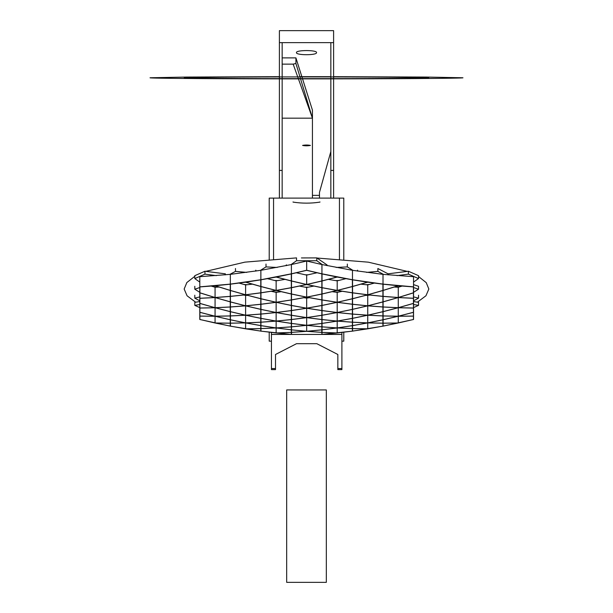 <?xml version="1.0" encoding="UTF-8"?>
<svg xmlns="http://www.w3.org/2000/svg" width="613" height="613" viewBox="0 0 613 613"><rect width="100%" height="100%" fill="white"/><g stroke="black" fill="none" stroke-linecap="round" stroke-linejoin="round"><path stroke-width="0.92" d="M273.551 259.061L273.551 198.106L279.398 198.106L279.398 78.862M279.398 78.61L279.398 30.65L333.602 30.65L333.602 42.626L279.398 42.626M279.398 198.106L333.602 198.106L333.602 78.862M333.602 78.61L333.602 42.626M282.156 78.862L282.156 170.414L279.398 170.414M282.156 42.626L282.156 78.617M282.156 170.414L282.156 198.106M333.602 170.414L330.844 170.414L330.844 78.862M330.844 78.617L330.844 42.626M330.844 198.106L330.844 170.414M330.844 151.541L319.465 192.451L319.465 198.106M312.438 195.355L319.465 195.355M326.323 389.937L286.677 389.937L286.677 582.35L326.323 582.35L326.323 389.937M304.715 297.811L308.63 297.811M308.04 287.213L305.297 287.213M309.312 297.703L306.669 298.133L304.033 297.703M313.81 286.087L306.669 287.474L299.535 286.087M316.967 272.785L306.669 275.107L296.378 272.785M199.8 286.861L199.8 276.685L230.335 274.356L230.335 284.11L230.335 274.356L260.87 270.31L260.87 331.135L291.405 334.437L291.405 273.812L260.87 279.75L230.335 284.11L230.335 326.147L230.335 284.11L199.8 286.861L199.8 319.496L230.335 326.147L260.87 331.135L260.87 270.31L291.405 264.548L291.405 273.812L291.405 264.548L306.669 261.031L306.669 270.256L291.405 273.812L291.405 328.2M306.5 284.516L291.489 287.627L291.489 281.022L306.5 284.516M291.489 273.881L306.669 270.341L321.856 273.881L321.856 280.946L306.669 284.478L291.489 280.946L291.489 273.881L291.489 280.946M291.489 287.704L306.669 284.555L321.856 287.704L321.856 293.987L306.669 297.129L291.489 293.987L291.489 287.704L291.489 293.987M306.5 308.209L291.489 310.523L291.489 305.496L306.5 308.209M306.845 308.209L321.856 305.496L321.856 310.523L306.845 308.209M306.5 317.618L291.489 319.526L291.489 315.312L306.5 317.618M306.845 317.618L321.856 315.312L321.856 319.526L306.845 317.618M291.489 319.572L306.669 317.641L321.856 319.572L321.856 323.411L306.669 325.319L291.489 323.411L291.489 319.572M291.489 326.859L306.669 325.357L321.856 326.859L321.856 329.825L306.669 331.296L291.489 329.825L291.489 326.859M306.845 331.311L321.856 329.855L321.856 332.346L306.845 331.311M306.5 331.311L291.489 332.346L291.489 329.855L306.5 331.311M306.845 325.342L321.856 323.449L321.856 326.821L306.845 325.342M306.5 325.342L291.489 326.821L291.489 323.449L306.5 325.342M291.489 310.584L306.669 308.239L321.856 310.584L321.856 315.258L306.669 317.595L291.489 315.258L291.489 310.584L291.489 315.258M291.489 299.949L306.669 297.198L321.856 299.949L321.856 305.435L306.669 308.178L291.489 305.435L291.489 299.949L291.489 305.435M306.845 297.159L321.856 294.056L321.856 299.88L306.845 297.159M306.5 297.159L291.489 299.88L291.489 294.056L306.5 297.159M306.845 284.516L321.856 281.022L321.856 287.627L306.845 284.516M271.444 332.468L271.444 334.43L291.489 334.43L291.489 332.376L306.669 331.326L321.856 332.376L321.94 334.422L321.94 273.812L306.669 270.256M341.901 332.468L341.901 334.43L321.94 334.43L352.475 331.135L383.01 326.147L413.537 319.496L413.537 276.685L383.01 274.356L352.475 270.31L321.94 264.548L306.669 261.031M291.489 281.022L291.489 287.627M306.669 275.107L306.669 284.478M321.856 273.881L321.856 280.946M306.669 287.474L306.669 297.129M321.856 287.704L321.856 293.987M321.856 310.523L321.856 305.496M291.489 315.312L291.489 319.526M321.856 319.526L321.856 315.312M306.669 317.641L306.669 325.319M306.669 325.357L306.669 331.296M321.771 332.369L321.856 329.855M291.489 332.338L291.489 334.43L291.573 332.369M321.856 326.821L321.856 323.449M306.669 308.239L306.669 317.595M321.856 310.584L321.856 315.258M306.669 298.133L306.669 308.178M321.856 299.88L321.856 294.056M291.489 294.056L291.489 299.88M321.856 287.627L321.856 281.022M413.537 286.861L383.01 284.11L383.01 274.356L383.01 326.147L383.01 284.11L352.475 279.75L352.475 270.31L352.475 331.135L352.475 279.75L321.94 273.812L321.94 264.548L321.94 334.437M321.856 334.43L291.489 334.43M341.901 334.43L341.901 368.551L337.84 368.551L337.84 354.49L316.837 343.694L296.508 343.694L275.505 354.49L275.505 369.616L271.444 369.616L271.444 334.43M341.901 368.551L341.901 369.616L337.84 369.616L337.84 368.551M308.354 297.857L304.99 297.857M305.021 287.16L308.324 287.16M307.818 274.862L305.527 274.862M326.936 265.613L326.936 264.885L316.806 257.889L301.412 257.935M316.806 257.889L316.806 260.724L296.539 260.724L296.539 257.889L244.894 262.142L205.784 271.36M305.243 274.8L308.101 274.8M286.409 264.885L286.409 265.613M296.539 260.724L290.968 264.647M322.377 264.647L316.806 260.724M338.46 280.555L335.955 280.662M335.411 292.133L339.004 291.987M338.721 292.049L335.686 292.171M327.074 264.916L327.074 265.636M347.333 264.057L347.333 266.9L336.146 267.444M352.958 270.387L347.333 266.9M357.471 270.203L357.471 271.084M335.671 280.616L338.736 280.486M345.862 278.677L337.204 280.869L328.407 279.382M342.115 291.29L337.204 292.378L332.208 291.688M337.035 277.03L322.024 280.907L322.024 273.919L337.035 277.03M322.024 280.984L337.204 277.061L352.391 279.812L352.391 286.493L337.204 290.416L322.024 287.658L322.024 280.984L322.024 287.658M322.024 294.018L337.204 290.485L352.391 292.845L352.391 298.73L337.204 302.263L322.024 299.91L322.024 294.018L322.024 299.91M337.035 312.53L322.024 315.235L322.024 310.607L337.035 312.53M337.38 312.515L352.391 309.419L352.391 314.04L337.38 312.515M337.035 321.097L322.024 323.388L322.024 319.588L337.035 321.097M337.38 321.082L352.391 318.392L352.391 322.177L337.38 321.082M322.024 323.426L337.204 321.112L352.391 322.223L352.391 325.626L337.204 327.924L322.024 326.836L322.024 323.426L322.024 326.821M322.024 329.84L337.204 327.955L352.391 328.614L352.391 331.12L337.204 332.974L322.024 332.353L322.024 329.84L322.024 332.346M337.035 332.997L322.024 334.414L322.024 332.384L337.035 332.997M337.38 327.932L352.391 325.656L352.391 328.583L337.38 327.932M337.035 327.947L322.024 329.809L322.024 326.875L337.035 327.947M322.024 315.281L337.204 312.546L352.391 314.094L352.391 318.346L337.204 321.066L322.024 319.542L322.024 315.281L322.024 319.542M322.024 305.466L337.204 302.324L352.391 304.286L352.391 309.366L337.204 312.5L322.024 310.553L322.024 305.466L322.024 310.53M337.38 302.286L352.391 298.799L352.391 304.224L337.38 302.286M337.035 302.301L322.024 305.404L322.024 299.972L337.035 302.301M337.38 290.447L352.391 286.562L352.391 292.776L337.38 290.447M337.035 290.455L322.024 293.949L322.024 287.735L337.035 290.455M322.024 280.907L322.024 273.919M337.204 280.869L337.204 290.416M352.391 279.812L352.391 286.493M337.204 292.378L337.204 302.263M352.391 292.845L352.391 298.73M322.024 315.235L322.024 310.607M322.024 323.388L322.024 319.588M352.391 318.392L352.391 322.177M337.204 321.112L337.204 327.924M352.391 322.223L352.391 325.626M337.204 327.955L337.204 332.974M322.024 334.414L322.024 332.384M352.391 325.656L352.391 328.583M322.024 329.809L322.024 326.875M337.204 312.546L337.204 321.066M337.204 302.324L337.204 312.5M352.391 304.286L352.391 309.366M352.391 298.799L352.391 304.224M322.024 305.404L322.024 299.972M352.391 286.562L352.391 292.776M322.024 293.949L322.024 287.735M199.8 301.519L194.811 302.37L194.804 305.366L199.8 307.626M199.8 304.508L194.811 305.366M199.8 287.52L194.804 289.221L194.804 286.294M216.604 287.168L213.531 286.784M194.804 289.221L199.8 292.324M194.804 295.198L194.804 298.156L199.8 300.837M199.8 296.876L194.804 298.156M225.201 274.869L225.201 273.812L204.941 271.245L194.804 275.674L194.804 278.578L199.8 282.103M204.941 271.245L204.941 274.134L194.804 278.578M216.335 275.635L204.941 274.134M213.263 286.7L216.879 287.152M215.24 285.742L230.25 284.194L230.25 290.401L215.24 285.742M199.892 286.922L215.071 285.758L230.25 290.47L230.25 296.347L215.071 297.504L199.892 292.792L199.892 286.922M214.895 307.703L199.892 308.017L199.892 303.427L214.895 307.703M215.24 307.741L230.25 307.013L230.25 311.619L215.24 307.741M214.895 316.208L199.892 316.086L199.892 312.331L214.895 316.208M215.24 316.254L230.25 315.963L230.25 319.733L215.24 316.254M199.892 316.124L215.071 316.254L230.25 319.771L230.25 323.158L215.071 322.99L199.892 319.48L199.892 316.124L199.892 319.48M215.24 323.028L230.25 323.189L230.25 326.093L215.24 323.028M199.892 308.071L215.071 307.749L230.25 311.672L230.25 315.917L215.071 316.208L199.892 312.285L199.892 308.071L199.892 312.285M199.892 298.316L215.071 297.566L230.25 301.887L230.25 306.96L215.071 307.695L199.892 303.374L199.892 298.316L199.892 303.374M215.24 297.558L230.25 296.408L230.25 301.826L215.24 297.558M214.895 297.52L199.892 298.255L199.892 292.853L214.895 297.52M219.071 287.037L215.071 287.244L211.263 286.087M230.25 290.401L230.25 284.194M215.071 287.244L215.071 297.504M230.25 290.47L230.25 296.347M199.892 303.427L199.892 308.017M230.25 311.619L230.25 307.013M230.25 319.733L230.25 315.963M215.071 316.254L215.071 322.99M230.25 326.093L230.25 323.189M215.071 307.749L215.071 316.208M215.071 297.566L215.071 307.695M230.25 301.887L230.25 306.96M230.25 301.826L230.25 296.408M374.252 283.099L367.739 284.915L361.003 284.164M369.777 295.068L365.632 295.405M352.559 286.516L367.739 282.202L382.918 284.171L382.918 290.447L367.739 294.769L352.559 292.799L352.559 286.516L352.559 292.799M367.57 282.179L352.559 286.447L352.559 279.842L367.57 282.179M367.57 294.815L352.559 298.692L352.559 292.868L367.57 294.815M367.915 294.784L382.918 290.516L382.918 296.332L367.915 294.784M367.57 305.841L352.559 309.327L352.559 304.301L367.57 305.841M367.915 305.81L382.918 301.933L382.918 306.944L367.915 305.81M352.559 309.381L367.739 305.856L382.918 307.006L382.918 311.665L367.739 315.189L352.559 314.055L352.559 309.381L352.559 314.04M352.559 318.362L367.739 315.235L382.918 315.956L382.918 319.771L367.739 322.882L352.559 322.193L352.559 318.362L352.559 322.17M367.57 328.844L352.559 331.097L352.559 328.622L367.57 328.844M352.559 325.633L367.739 322.921L382.918 323.189L382.918 326.131L367.739 328.821L352.559 328.591L352.559 325.633L352.559 328.568M367.915 322.89L382.918 319.81L382.918 323.158L367.915 322.89M367.57 322.921L352.559 325.595L352.559 322.231L367.57 322.921M367.915 315.197L382.918 311.711L382.918 315.91L367.915 315.197M367.57 315.228L352.559 318.316L352.559 314.109L367.57 315.228M352.559 298.753L367.739 294.83L382.918 296.393L382.918 301.872L367.739 305.795L352.559 304.24L352.559 298.753L352.559 304.24M367.739 284.915L367.739 294.769M352.559 286.447L352.559 279.842M352.559 298.692L352.559 292.868M382.918 290.516L382.918 296.332M352.559 309.327L352.559 304.301M367.739 305.856L367.739 315.189M367.739 315.235L367.739 322.882M352.559 331.097L352.559 328.622M367.739 322.921L367.739 328.821M382.918 319.81L382.918 323.158M352.559 325.595L352.559 322.231M382.918 311.711L382.918 315.91M352.559 318.316L352.559 314.109M367.739 295.566L367.739 305.795M382.918 296.393L382.918 301.872M369.432 295.152L366.045 295.435M365.501 295.435L369.708 295.083M369.118 284.532L366.359 284.769M388.006 274.854L388.006 273.796L377.869 268.509L377.869 271.375L366.589 272.394M366.084 284.738L369.401 284.455M357.609 270.226L357.609 271.107M383.539 274.409L377.869 271.375M413.537 300.837L418.533 298.156L418.533 295.198M418.533 298.156L413.537 296.876M402.082 286.087L398.274 287.244L394.274 287.037M398.105 285.742L383.094 290.401L383.094 284.194L398.105 285.742M383.094 290.47L398.274 285.758L413.453 286.922L413.453 292.792L398.274 297.504L383.094 296.347L383.094 290.47L383.094 296.309M383.094 301.887L398.274 297.566L413.453 298.316L413.453 303.374L398.274 307.695L383.094 306.96L383.094 301.887L383.094 306.944M398.105 316.254L383.094 319.733L383.094 315.963L398.105 316.254M398.45 316.208L413.453 312.331L413.453 316.086L398.45 316.208M398.105 323.028L383.094 326.093L383.094 323.189L398.105 323.028M383.094 319.771L398.274 316.254L413.453 316.124L413.453 319.48L398.274 322.99L383.094 323.158L383.094 319.771L383.094 323.135M383.094 311.672L398.274 307.749L413.453 308.071L413.453 312.285L398.274 316.208L383.094 315.917L383.094 311.672L383.094 315.894M398.45 307.703L413.453 303.427L413.453 308.017L398.45 307.703M398.105 307.741L383.094 311.619L383.094 307.013L398.105 307.741M398.45 297.52L413.453 292.853L413.453 298.255L398.45 297.52M398.105 297.558L383.094 301.826L383.094 296.408L398.105 297.558M383.094 290.401L383.094 284.194M398.274 287.244L398.274 297.504M398.274 297.566L398.274 307.695M383.094 319.733L383.094 315.963M413.453 312.285L413.453 319.48M383.094 326.093L383.094 323.189M398.274 316.254L398.274 322.99M398.274 307.749L398.274 316.208M413.453 303.427L413.453 308.017M383.094 311.619L383.094 307.013M413.453 292.853L413.453 298.255M383.094 301.826L383.094 296.408M413.537 282.103L418.533 278.578L418.533 275.674L408.404 271.245L388.144 273.812L388.144 274.869M408.404 271.245L408.404 274.134L397.009 275.635M418.533 278.578L408.404 274.134M396.465 287.152L400.082 286.7M413.537 292.324L418.533 289.221L418.533 286.294L413.537 284.608M418.533 289.221L413.537 287.52M399.806 286.784L396.741 287.168M413.537 307.626L418.533 305.366L418.533 302.37L413.537 301.519M418.533 305.366L413.537 304.508M245.775 282.179L260.786 279.842L260.786 286.447L245.775 282.179M245.43 294.784L230.419 296.332L230.419 290.516L245.43 294.784M245.775 294.815L260.786 292.868L260.786 298.692L245.775 294.815M245.43 305.81L230.419 306.944L230.419 301.933L245.43 305.81M245.775 305.841L260.786 304.301L260.786 309.327L245.775 305.841M230.419 307.006L245.606 305.856L260.786 309.381L260.786 314.055L245.606 315.189L230.419 311.665L230.419 307.006L230.419 311.665M230.419 315.956L245.606 315.235L260.786 318.362L260.786 322.193L245.606 322.882L230.419 319.771L230.419 315.956L230.419 319.771M245.775 328.844L260.786 328.622L260.786 331.097L245.775 328.844M230.419 323.189L245.606 322.921L260.786 325.633L260.786 328.591L245.606 328.821L230.419 326.131L230.419 323.189L230.419 326.131M245.775 322.921L260.786 322.231L260.786 325.595L245.775 322.921M245.43 322.89L230.419 323.158L230.419 319.81L245.43 322.89M245.775 315.228L260.786 314.109L260.786 318.316L245.775 315.228M245.43 315.197L230.419 315.91L230.419 311.711L245.43 315.197M230.419 296.393L245.606 294.83L260.786 298.753L260.786 304.24L245.606 305.795L230.419 301.872L230.419 296.393L230.419 301.872M230.419 284.171L245.606 282.202L260.786 286.516L260.786 292.799L245.606 294.769L230.419 290.447L230.419 284.171L230.419 290.447M247.713 295.405L243.568 295.068M252.334 284.164L245.606 284.915L239.093 283.099M260.786 286.447L260.786 279.842M260.786 298.692L260.786 292.868M260.786 309.327L260.786 304.301M245.606 305.856L245.606 315.189M245.606 315.235L245.606 322.882M260.786 331.097L260.786 328.622M245.606 322.921L245.606 328.821M260.786 325.595L260.786 322.231M260.786 318.316L260.786 314.109M245.606 295.566L245.606 305.795M260.786 298.753L260.786 304.24M245.606 284.915L245.606 294.769M260.786 286.516L260.786 292.799M247.3 295.435L243.913 295.152M243.507 295.075L247.568 295.412M246.978 284.769L244.227 284.532M243.943 284.455L247.261 284.738M225.339 273.796L225.339 274.854M235.476 268.509L235.476 271.375L229.806 274.409M255.736 271.107L255.736 270.226M246.755 272.394L235.476 271.375M255.874 270.203L255.874 271.084M266.004 264.057L266.004 266.9L260.387 270.387M286.271 264.916L286.271 265.636M277.191 267.444L266.004 266.9M274.609 280.486L277.666 280.616M281.137 291.688L276.141 292.378L271.23 291.29M284.938 279.382L276.141 280.869L267.475 278.677M276.31 277.03L291.321 273.919L291.321 280.907L276.31 277.03M275.965 290.447L260.954 292.776L260.954 286.562L275.965 290.447M276.31 302.301L291.321 299.972L291.321 305.404L276.31 302.301M260.954 292.845L276.141 290.485L291.321 294.018L291.321 299.91L276.141 302.263L260.954 298.73L260.954 292.845M276.31 312.53L291.321 310.607L291.321 315.235L276.31 312.53M260.954 304.286L276.141 302.324L291.321 305.466L291.321 310.553L276.141 312.5L260.954 309.366L260.954 304.286M275.965 321.082L260.954 322.177L260.954 318.392L275.965 321.082M275.965 327.932L260.954 328.583L260.954 325.656L275.965 327.932M276.31 332.997L291.321 332.384L291.321 334.414L276.31 332.997M260.954 328.614L276.141 327.955L291.321 329.84L291.321 332.353L276.141 332.974L260.954 331.12L260.954 328.614M260.954 322.223L276.141 321.112L291.321 323.426L291.321 326.836L276.141 327.924L260.954 325.626L260.954 322.223M276.31 327.947L291.321 326.875L291.321 329.809L276.31 327.947M260.954 314.094L276.141 312.546L291.321 315.281L291.321 319.542L276.141 321.066L260.954 318.346L260.954 314.094M276.31 321.097L291.321 319.588L291.321 323.388L276.31 321.097M275.965 312.515L260.954 314.04L260.954 309.419L275.965 312.515M275.965 302.286L260.954 304.224L260.954 298.799L275.965 302.286M260.954 279.812L276.141 277.061L291.321 280.984L291.321 287.658L276.141 290.416L260.954 286.493L260.954 279.812L260.954 286.493M276.31 290.455L291.321 287.735L291.321 293.949L276.31 290.455M291.321 273.919L291.321 280.907M260.954 292.776L260.954 286.562M291.321 299.972L291.321 305.404M276.141 292.378L276.141 302.263M291.321 294.018L291.321 299.91M291.321 310.607L291.321 315.235M276.141 302.324L276.141 312.5M291.321 305.466L291.321 310.53M260.954 322.177L260.954 318.392M260.954 328.583L260.954 325.656M291.321 332.384L291.321 334.414M276.141 327.955L276.141 332.974M291.321 329.84L291.321 332.353M276.141 321.112L276.141 327.924M291.321 323.426L291.321 326.821M291.321 326.875L291.321 329.809M276.141 312.546L276.141 321.066M291.321 315.281L291.321 319.542M291.321 319.588L291.321 323.388M260.954 314.04L260.954 309.419M260.954 304.224L260.954 298.799M276.141 280.869L276.141 290.416M291.321 280.984L291.321 287.658M291.321 287.735L291.321 293.949M277.651 292.171L274.624 292.049M277.39 280.662L274.885 280.555M274.34 291.987L277.934 292.133M333.602 198.106L339.449 198.106L339.449 259.061M339.449 198.106L343.786 198.106L343.786 259.391M343.786 332.246L343.786 341.165L341.901 341.165M269.214 259.391L269.214 198.106L273.551 198.106M271.444 341.165L269.214 341.165L269.214 332.208M282.156 57.89L295.918 57.89L301.857 76.671M301.933 76.909L302.477 78.633M302.554 78.878L312.438 110.164L312.438 198.106M295.918 57.89L295.918 63.484L300.493 78.633M300.569 78.878L312.438 118.171L282.156 118.171M282.156 64.135L293.167 64.135L295.918 63.484M293.167 64.135L298.339 78.633M298.424 78.878L312.438 118.171M418.533 276.524L426.242 282.647L428.839 289.029L425.958 295.757L417.384 302.186M195.693 302.232L187.072 295.788L184.161 289.029L186.842 282.547L194.804 276.333M316.998 258.027L368.313 262.172L407.316 271.398M316.53 52.603C317.235 55.423 295.688 55.408 296.47 52.603C295.757 49.891 317.327 49.914 316.53 52.603M293.029 201.938L293.029 202.098C302.01 203.493 310.99 203.493 319.971 202.098L319.971 201.938M310.416 145.419C307.803 144.898 305.19 144.898 302.584 145.419C305.19 145.932 307.803 145.932 310.416 145.419M428.456 77.774C433.904 77.345 366.842 76.87 306.5 76.909C246.158 76.87 179.096 77.345 184.544 77.774C179.096 78.196 246.158 78.671 306.5 78.633C366.842 78.671 433.904 78.196 428.456 77.774M333.602 76.686L426.234 77.062L462.945 77.774C465.137 78.357 390.389 78.893 306.5 78.878C223.193 78.893 147.932 78.364 150.055 77.774L186.59 77.062L279.398 76.686M299.903 76.671L330.844 76.679M305.427 343.694L307.573 343.694M297.297 343.694L299.443 343.694M275.505 368.551L271.444 368.551"/></g></svg>
